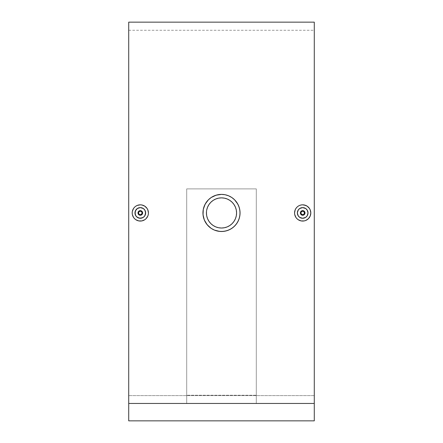 <?xml version="1.0" encoding="UTF-8"?>
<svg xmlns="http://www.w3.org/2000/svg" width="443" height="443" viewBox="0 0 443 443"><rect width="100%" height="100%" fill="white"/><g stroke="black" fill="none" stroke-linecap="round" stroke-linejoin="round"><path stroke-width="0.33" stroke-dasharray="2.21 1.66" d="M304.618 211.654L305.011 212.945L304.834 212.053L303.804 210.912M305.011 212.945L304.723 211.826M303.809 214.977L304.723 214.058M297.762 210.896L297.353 212.956L298.25 215.902L300.642 217.873L302.691 218.277M310.648 211.35L309.441 208.431L308.428 207.197L305.792 205.441L302.691 204.827L304.269 204.982M307.198 206.194L308.428 207.202M310.809 212.939L310.654 211.361L310.654 214.517L309.447 217.447L310.194 216.046M304.28 220.907L307.209 219.689L309.447 217.447M308.433 218.681L307.198 219.695M302.691 221.063L301.107 220.907L304.269 220.907M142.242 211.654L142.629 212.945L142.452 212.053L141.428 210.912M142.629 212.945L142.341 211.826M141.428 214.977L142.347 214.058M135.386 210.896L135.076 213.98L135.874 215.902L137.341 217.38L140.309 218.277M148.272 211.35L147.059 208.431L146.046 207.197L143.416 205.441L140.309 204.827L141.893 204.982M144.822 206.194L146.052 207.202M148.433 212.939L148.272 211.361L148.278 214.517L147.065 217.447L147.812 216.046M138.731 220.907L141.893 220.907L143.427 220.442L146.057 218.681L147.065 217.447M146.052 218.681L144.828 219.689M239.264 207.579L236.927 202.628L234.613 199.815L231.811 197.512L228.599 195.8L225.11 194.743L219.7 194.471L216.151 195.175M223.316 231.412L228.621 230.083L231.833 228.361L234.629 226.057L236.939 223.239L238.65 220.038L239.702 216.549L240.056 212.928L239.27 207.59M221.522 231.501L223.305 231.412M218.565 227.735L216.295 227.093M215.702 226.866L211.942 224.601M207.091 217.38L207.573 218.726M206.715 209.988L206.488 211.532M207.579 207.147L208.171 205.895M215.758 199.001L217.856 198.314M218.56 198.154L221.5 197.866M314.286 403.451L128.714 403.451L128.714 22.15L128.714 420.85L314.286 420.85L128.714 420.85L128.714 30.268L128.714 395.605L314.286 395.605L128.714 395.605L128.714 420.85L314.286 420.85L314.286 30.268L314.286 395.605L128.714 395.605L314.286 395.605L314.286 420.85L128.714 420.85L314.286 420.85L128.714 420.85L128.714 403.451L314.286 403.451L314.286 22.15L314.286 403.451M186.702 403.385L256.298 403.385L256.298 188.884L186.702 188.884L186.702 403.385L186.702 395.25L256.298 395.25L256.298 188.884L186.702 188.884L186.702 403.385L256.298 403.385L256.298 188.884L186.702 188.884L256.298 188.884L256.298 403.385L256.298 395.25L186.702 395.25L186.702 403.385M310.776 213.687L310.654 214.523M310.189 209.832L309.441 208.431M299.584 205.441L301.102 204.982L298.178 206.194L295.941 208.431L296.948 207.202M297.552 206.654L298.178 206.194M294.728 211.361L295.188 209.838L294.567 212.945L294.728 214.528L294.567 212.945M294.728 214.534L295.188 216.051L296.948 218.681L295.941 217.458M298.183 219.695L299.579 220.442L296.948 218.681M204.356 220.049L206.073 223.261L208.354 226.041M216.112 230.703L214.368 230.078M219.695 231.412L221.483 231.501M148.394 213.687L148.278 214.523M147.059 208.431L147.812 209.838M137.203 205.441L138.725 204.982L135.796 206.194L133.559 208.431L134.567 207.202M135.176 206.654L135.796 206.194M132.346 211.361L132.811 209.838L132.346 211.361L132.346 214.528L132.191 212.945M132.346 214.534L132.811 216.051L134.567 218.681L133.564 217.458M135.802 219.695L137.203 220.442L134.567 218.681M140.309 221.063L137.203 220.442M213.111 200.413L214.44 199.621M210.829 202.29L211.975 201.255M208.963 204.566L209.805 203.431M206.709 210.004L207.053 208.625M206.715 215.896L206.499 214.49M210.846 223.615L208.963 221.323M224.451 227.73L221.5 228.023M229.884 225.476L227.27 226.877M232.16 223.604L230.997 224.656M235.416 218.742L234.037 221.323M236.285 215.891L236.579 212.939L236.285 215.896M234.037 204.566L234.768 205.785M232.165 202.285L229.873 200.408M224.44 198.154L227.242 199.001M314.286 395.605L314.286 30.268L314.286 395.605M128.714 395.605L128.714 30.268L128.714 395.605M216.156 230.714L219.684 231.412M208.376 226.063L211.195 228.378L214.39 230.089M203.032 214.761L203.73 218.299M203.736 218.31L204.356 220.044M214.395 195.8L209.727 198.597L206.073 202.634L204.35 205.845L203.298 209.317L203.032 214.755M216.112 195.186L214.423 195.789M133.559 208.431L132.811 209.838M140.309 204.827L138.731 204.982M138.67 214.584L139.423 215.088L138.277 214.063M138.033 213.399L138.166 213.831M139.019 211.018L138.277 211.826M139.855 210.669L139.196 210.912M139.274 207.712L137.347 208.509L135.874 209.976M141.356 207.712L140.309 207.606M143.277 208.509L142.353 208.016M145.243 210.907L144.745 209.982M145.542 211.904L145.647 212.945M144.745 215.907L145.542 213.986M143.272 217.38L144.086 216.716M141.35 218.177L142.353 217.873M138.033 212.49L138.166 212.059M299.579 220.442L301.102 220.907M295.941 208.431L295.188 209.838M302.691 204.827L301.107 204.982M301.046 214.584L301.799 215.088L300.659 214.063M300.415 213.399L300.548 213.831M301.401 211.018L300.653 211.826M302.237 210.669L301.572 210.912M301.65 207.712L299.728 208.509L298.255 209.976M303.732 207.712L302.691 207.606M305.653 208.509L304.729 208.016M307.619 210.907L307.126 209.982M307.924 211.904L308.023 212.945M307.126 215.907L307.924 213.986M305.653 217.38L306.462 216.716M303.732 218.177L304.734 217.873M300.415 212.49L300.548 212.059M128.714 30.268L314.286 30.268"/><path stroke-width="0.66" d="M302.691 210.624A2.32 2.32 0 0 1 305.011 212.945A2.32 2.32 0 0 1 302.691 215.265L304.33 214.584L305.011 212.945L304.33 211.3L302.691 210.624L302.691 211.206A1.739 1.739 0 0 1 304.43 212.945A1.739 1.739 0 0 1 302.691 214.683L302.691 215.265A2.32 2.32 0 0 0 305.011 212.945A2.32 2.32 0 0 0 302.691 210.624A2.32 2.32 0 0 0 300.371 212.945A2.32 2.32 0 0 0 302.691 215.265L302.691 214.683L303.654 214.39L304.297 213.609L304.136 211.975L303.355 211.339L302.347 211.239L301.24 211.975L300.947 212.945L301.461 214.174L302.691 214.683A1.739 1.739 0 0 1 300.947 212.945A1.739 1.739 0 0 1 302.691 211.206L302.691 210.624L301.046 211.305L300.371 212.945L301.046 214.584L302.691 215.265A2.32 2.32 0 0 1 300.371 212.945A2.32 2.32 0 0 1 302.691 210.624L304.33 211.3L305.011 212.945L304.33 214.584L302.691 215.265L301.046 214.584L300.371 212.945L301.046 211.305L302.691 210.624M299.789 217.419L302.691 218.277A5.333 5.333 0 0 1 297.353 212.945A5.333 5.333 0 0 1 302.691 207.606L299.789 208.465M298.283 215.951L299.678 217.347M298.211 210.043L297.353 212.939L298.211 215.846M299.678 208.537L298.283 209.932M304.269 220.907L302.691 221.063A8.118 8.118 0 0 1 294.567 212.945A8.118 8.118 0 0 1 302.691 204.827L301.096 204.982L302.691 204.827A8.118 8.118 0 0 1 310.809 212.945A8.118 8.118 0 0 1 302.691 221.063L302.259 221.051M304.28 204.982L307.198 206.194L305.797 205.441L302.691 204.827M308.428 207.197L309.441 208.431L307.198 206.194M310.654 214.523L310.194 216.046L310.809 212.939L310.189 209.838L310.648 211.35M309.441 217.452L308.428 218.687L310.189 216.051M307.209 219.689L305.803 220.442L308.428 218.687M140.309 210.624A2.32 2.32 0 0 1 142.629 212.945A2.32 2.32 0 0 1 140.309 215.265L141.954 214.584L142.629 212.945L141.948 211.3L140.309 210.624L140.309 211.206A1.739 1.739 0 0 1 142.053 212.945A1.739 1.739 0 0 1 140.309 214.683L140.309 215.265A2.32 2.32 0 0 0 142.629 212.945A2.32 2.32 0 0 0 140.309 210.624A2.32 2.32 0 0 0 137.989 212.945A2.32 2.32 0 0 0 140.309 215.265L140.309 214.683L141.538 214.174L142.053 212.945L141.76 211.975L140.979 211.339L139.971 211.239L139.08 211.715L138.604 212.607L138.703 213.609L139.346 214.39L140.309 214.683A1.739 1.739 0 0 1 138.57 212.945A1.739 1.739 0 0 1 140.309 211.206L140.309 210.624L138.67 211.305L137.989 212.945L138.67 214.584L140.309 215.265A2.32 2.32 0 0 1 137.989 212.945A2.32 2.32 0 0 1 140.309 210.624L141.948 211.3L142.629 212.945L141.954 214.584L140.309 215.265L138.67 214.584L137.989 212.945L138.67 211.305L140.309 210.624M137.408 217.419L140.309 218.277A5.333 5.333 0 0 1 134.977 212.945A5.333 5.333 0 0 1 140.309 207.606L137.408 208.465M135.907 215.951L137.302 217.347M135.835 210.043L134.977 212.939L135.835 215.846M137.302 208.537L135.907 209.932M138.731 204.982L140.309 204.827A8.118 8.118 0 0 1 148.433 212.945A8.118 8.118 0 0 1 140.309 221.063L139.883 221.051M146.046 207.197L147.059 208.431L144.822 206.194L141.893 204.982L144.817 206.189M147.807 209.832L148.272 211.35M148.272 214.528L148.394 213.687M147.059 217.452L146.052 218.681L147.812 216.051M144.817 219.695L141.904 220.907L140.309 221.063A8.118 8.118 0 0 1 132.191 212.945A8.118 8.118 0 0 1 140.309 204.827L137.203 205.441L135.802 206.194L137.203 205.441M223.305 231.412L226.888 230.703L230.249 229.308L233.278 227.287L235.848 224.717L237.869 221.694L239.259 218.333L239.968 214.761L239.968 211.123L239.259 207.557L237.869 204.195L234.624 199.821L231.811 197.512L228.599 195.8L225.122 194.743L221.5 194.388A18.556 18.556 0 0 1 240.056 212.945A18.556 18.556 0 0 1 221.5 231.501L217.878 231.146L214.39 230.089L211.195 228.378L208.376 226.063L206.073 223.261L204.356 220.049L203.298 216.566L202.944 212.95L203.298 209.317L204.35 205.845L206.073 202.634L208.376 199.826L211.184 197.517L214.395 195.8L217.867 194.743L221.5 194.388L225.11 194.743L228.599 195.8L231.811 197.512L234.613 199.815L236.927 202.628L238.639 205.823L239.696 209.312L240.056 212.928L239.702 216.549L238.65 220.038L236.939 223.239L234.629 226.057L231.833 228.361L228.621 230.083L225.138 231.141L221.5 231.501A18.556 18.556 0 0 1 202.944 212.945A18.556 18.556 0 0 1 221.5 194.388L216.112 195.186L211.184 197.517M218.565 227.735L221.5 228.023A15.079 15.079 0 0 1 206.421 212.945A15.079 15.079 0 0 1 221.5 197.866L218.543 198.159L215.713 199.023L213.105 200.419L210.829 202.29L208.952 204.583L207.568 207.18L206.709 210.015L207.568 207.174L208.963 204.566L210.835 202.285L213.122 200.408L215.73 199.012L218.56 198.154L221.5 197.866L224.44 198.154L221.5 197.866A15.079 15.079 0 0 1 236.579 212.945A15.079 15.079 0 0 1 221.5 228.023L218.565 227.735L215.73 226.877L218.565 227.735L221.5 228.023L224.451 227.73L221.5 228.023M213.41 225.664L215.735 226.877L213.122 225.481L210.84 223.604L213.122 225.481M208.963 221.323L210.846 223.615L208.963 221.323L207.568 218.715L206.709 215.885L206.421 212.945L206.715 215.896L207.573 218.715M215.719 199.018L214.44 199.621M314.286 403.451L314.286 22.15L314.286 420.85L128.714 420.85L128.714 403.451L314.286 403.451L314.286 420.85L128.714 420.85L128.714 403.451L314.286 403.451M128.714 22.15L128.714 403.451L128.714 22.15L314.286 22.15M305.803 220.442L304.28 220.907L305.797 220.442M310.809 212.945L310.776 213.687M298.178 206.194L297.552 206.654M295.188 209.838L295.941 208.431L295.188 209.838L294.567 212.945L294.728 211.361M295.188 216.051L294.728 214.528L295.941 217.452L295.188 216.051M298.183 219.695L296.948 218.681L298.178 219.695L301.107 220.907L299.579 220.442M135.802 206.194L135.176 206.654M132.811 209.838L133.559 208.431L132.346 211.361L132.191 212.945L132.346 211.361M132.811 216.051L132.346 214.528L133.559 217.452L132.811 216.051M135.802 219.695L134.567 218.681L135.802 219.695L138.725 220.907L137.203 220.442M217.856 198.314L218.554 198.154M211.975 201.255L213.111 200.413M208.171 205.895L208.963 204.566M209.805 203.431L210.829 202.29M207.053 208.625L207.568 207.18M206.488 211.532L206.499 214.49M207.091 217.38L206.715 215.896M211.942 224.601L210.846 223.615M216.295 227.093L215.735 226.877M227.27 226.877L224.451 227.73L227.27 226.877L229.878 225.481L232.165 223.604L234.037 221.323L232.165 223.604L229.878 225.481L227.27 226.877L224.44 227.73M230.997 224.656L229.884 225.476M234.037 221.323L235.432 218.709L236.285 215.891L235.432 218.709L234.037 221.323L232.16 223.604M234.768 205.785L235.427 207.169L234.031 204.561L232.165 202.285L234.037 204.566L235.432 207.174L236.291 210.004L236.579 212.939L236.291 210.004L235.427 207.169L236.291 210.004L236.579 212.945L236.291 215.885L235.432 218.715M227.276 199.018L229.873 200.408L227.276 199.018L224.44 198.154L227.27 199.012L229.878 200.408L232.16 202.285L229.873 200.408M214.39 230.089L219.695 231.412M219.684 231.412L223.316 231.412M203.032 214.755L204.356 220.044L207.152 224.717L211.189 228.372L214.401 230.089M211.189 197.512L208.376 199.821L205.131 204.195L203.298 209.323L203.032 214.761M221.5 197.866L224.44 198.154M232.16 202.285L234.037 204.566M146.052 218.687L144.822 219.695L141.893 220.907L138.731 220.907M133.559 217.452L134.572 218.687M132.191 212.945L132.346 214.528M143.216 208.47L140.309 207.606A5.333 5.333 0 0 1 145.647 212.945A5.333 5.333 0 0 1 140.309 218.277L143.216 217.419M144.717 209.938L143.322 208.537M144.789 215.846L145.647 212.945L144.789 210.043M143.322 217.347L144.717 215.951M148.433 212.945L147.812 209.838L147.059 208.431M141.893 204.982L140.309 204.827M134.572 207.202L133.559 208.431M140.309 207.606L143.277 208.509L144.745 209.982L145.542 211.904L145.238 214.988L144.086 216.716L142.353 217.873L139.268 218.177L137.347 217.38L135.874 215.907L135.076 213.986L135.381 210.901L137.347 208.509L140.309 207.606L138.271 208.016L136.544 209.168M135.874 209.976L135.076 211.898L135.381 214.982L136.538 216.716L139.263 218.177M141.356 207.712L142.353 208.016M143.277 208.509L144.745 209.982M145.243 210.907L145.542 211.904M145.647 212.945L145.542 213.986M144.086 216.716L144.745 215.907M142.353 217.873L143.272 217.38M141.35 218.177L140.309 218.277M301.102 220.907L304.275 220.907M295.941 217.452L296.948 218.687M294.567 212.945L294.728 214.528M296.948 207.202L295.941 208.431M305.592 208.47L302.691 207.606A5.333 5.333 0 0 1 308.023 212.945A5.333 5.333 0 0 1 302.691 218.277L305.592 217.419M307.093 209.938L305.698 208.537M307.165 215.846L308.023 212.945L307.165 210.043M305.698 217.347L307.093 215.951M301.107 204.982L299.584 205.441M310.189 209.838L309.441 208.431M302.691 218.277L300.647 217.873L298.914 216.716L297.762 214.988L297.353 212.945L297.762 210.901L298.914 209.174L300.647 208.016L302.691 207.606L305.653 208.509L307.126 209.982L307.924 211.904L307.924 213.986L307.126 215.907L305.653 217.38L302.691 218.277L303.732 218.177M298.255 209.976L297.353 212.939L297.757 214.982L298.914 216.716L300.647 217.873M300.642 217.873L301.644 218.177M302.691 207.606L300.647 208.016L298.92 209.168M303.732 207.712L304.729 208.016M305.653 208.509L307.126 209.982M307.619 210.907L307.924 211.904M308.023 212.945L307.924 213.986M306.462 216.716L307.126 215.907M304.734 217.873L305.653 217.38"/></g></svg>
